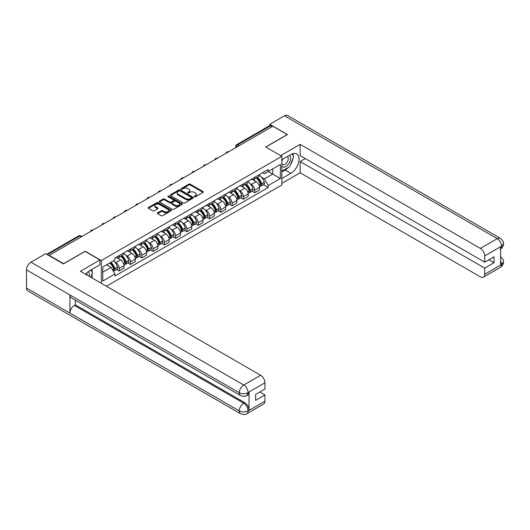 <?xml version="1.0" encoding="UTF-8"?>
<svg xmlns="http://www.w3.org/2000/svg" width="530" height="530" viewBox="0 0 530 530"><rect width="100%" height="100%" fill="white"/><g stroke="black" fill="none" stroke-linecap="round" stroke-linejoin="round"><path stroke-width="0.79" d="M194.497 196.743A0.702 0.404 0 0 0 195.49 196.743L203.043 192.383A1.007 0.583 0 0 0 203.334 191.973A1.007 0.583 0 0 0 203.043 191.562L190.257 184.182A1.007 0.583 0 0 0 188.832 184.182L181.286 188.541A0.702 0.404 0 0 0 182.28 189.117L183.254 188.548A3.213 1.855 0 0 1 187.805 188.548L188.865 189.164A3.213 1.855 0 0 1 189.813 190.475A3.213 1.855 0 0 1 188.865 191.794L187.892 192.357A0.702 0.404 0 0 0 188.885 192.927L189.866 192.364A3.213 1.855 0 0 1 194.411 192.364L195.477 192.98A3.213 1.855 0 0 1 196.418 194.291A3.213 1.855 0 0 1 195.477 195.603L194.497 196.166A0.702 0.404 0 0 0 194.497 196.743L194.497 196.166M157.649 212.808A1.007 0.583 0 0 0 157.35 213.219A1.007 0.583 0 0 0 157.649 213.63L161.233 215.703A1.007 0.583 0 0 0 162.657 215.703L171.038 210.86A1.007 0.583 0 0 0 171.329 210.45A1.007 0.583 0 0 0 171.038 210.039L158.251 202.659A1.007 0.583 0 0 0 156.827 202.659L148.446 207.502A1.007 0.583 0 0 0 148.155 207.912A1.007 0.583 0 0 0 148.446 208.316L152.779 210.821A1.007 0.583 0 0 0 154.203 210.821L157.788 208.747A1.007 0.583 0 0 0 158.086 208.343A1.007 0.583 0 0 0 157.788 207.932L155.641 206.687A2.69 1.55 0 0 1 154.853 205.594A2.69 1.55 0 0 1 156.509 204.156A2.69 1.55 0 0 1 159.437 204.494L167.858 209.357A2.69 1.55 0 0 1 168.646 210.45A2.69 1.55 0 0 1 166.99 211.887A2.69 1.55 0 0 1 164.055 211.549L162.657 210.741A1.007 0.583 0 0 0 161.233 210.741L157.649 212.808L157.649 213.63M101.336 260.535L85.197 251.22L63.627 263.668L49.224 255.354L272.857 126.239L287.26 134.554L265.696 147.009L281.834 156.323L101.336 260.535L101.336 283.305M183.327 202.944A1.007 0.583 0 0 0 184.745 202.944L193.132 198.107A1.007 0.583 0 0 0 193.423 197.697A1.007 0.583 0 0 0 193.132 197.286L180.346 189.906A1.007 0.583 0 0 0 178.921 189.906L170.541 194.742A1.007 0.583 0 0 0 170.249 195.153A1.007 0.583 0 0 0 170.541 195.563L183.327 202.944M168.368 196.895A0.702 0.404 0 0 1 169.083 196.994L169.083 196.16L182.081 203.666A1.007 0.583 0 0 1 182.38 204.077A1.007 0.583 0 0 1 182.081 204.487L173.701 209.323A1.007 0.583 0 0 1 172.283 209.323L159.497 201.943L159.497 201.122A1.007 0.583 0 0 0 159.199 201.532A1.007 0.583 0 0 0 159.497 201.943M159.497 201.122L163.081 199.048A1.007 0.583 0 0 1 164.499 199.048L169.686 202.043A1.007 0.583 0 0 0 171.11 202.043L173.489 200.671A1.007 0.583 0 0 0 173.78 200.26A1.007 0.583 0 0 0 173.489 199.85L168.089 196.736A0.702 0.404 0 0 1 169.083 196.16M106.437 286.253L281.834 184.99L281.834 156.323M49.224 255.354L49.224 255.732M239.348 145.584L237.831 144.71A2.047 1.179 60 0 0 236.804 144.611L269.591 125.683A2.047 1.179 60 0 1 270.611 125.782L237.831 144.71A2.047 1.179 120 0 0 236.38 147.214L236.38 147.3M272.135 126.657L270.611 125.782M254.691 177.345A4.71 2.716 60 0 1 253.718 179.458L258.494 176.702A4.71 2.716 -120 0 0 259.468 174.589M250.16 183.711L251.366 184.407A4.71 2.716 60 0 1 254.691 190.171L259.468 187.415A4.71 2.716 -120 0 0 256.142 181.644L252.724 179.67M259.468 187.415L259.468 189.965L254.691 192.721L252.101 191.224M253.718 179.458A4.71 2.716 60 0 1 251.399 179.246M254.691 190.171L254.691 192.721M243.402 183.864A4.71 2.716 60 0 1 242.429 185.977L247.205 183.214A4.71 2.716 -120 0 0 248.179 181.101M240.812 197.743L243.402 199.24L248.179 196.478L248.179 193.934A4.71 2.716 -120 0 0 244.847 188.163L241.428 186.189M242.429 185.977A4.71 2.716 60 0 1 240.11 185.765M238.871 190.23L240.07 190.926A4.71 2.716 60 0 1 243.402 196.69L243.402 199.24M232.113 190.383A4.71 2.716 60 0 1 231.14 192.496L235.916 189.733A4.71 2.716 -120 0 0 236.89 187.62M229.523 204.262L232.113 205.759L236.89 202.997L236.89 200.453A4.71 2.716 -120 0 0 233.558 194.682L230.139 192.708M231.14 192.496A4.71 2.716 60 0 1 228.821 192.284M227.575 196.749L228.781 197.438A4.71 2.716 60 0 1 232.113 203.209L232.113 205.759M220.825 196.895A4.71 2.716 60 0 1 219.844 199.015L224.621 196.252A4.71 2.716 -120 0 0 225.601 194.139M218.234 210.781L220.825 212.278L225.601 209.516L225.601 206.972A4.71 2.716 -120 0 0 222.269 201.201L218.85 199.227M219.844 199.015A4.71 2.716 60 0 1 217.532 198.796M216.286 203.262L217.492 203.957A4.71 2.716 60 0 1 220.825 209.728L220.825 212.278M209.529 203.414A4.71 2.716 60 0 1 208.555 205.527L213.332 202.771A4.71 2.716 -120 0 0 214.305 200.658M206.939 217.3L209.529 218.791L214.305 216.035L214.305 213.484A4.71 2.716 -120 0 0 210.98 207.72L207.561 205.746M208.555 205.527A4.71 2.716 60 0 1 206.236 205.315M204.997 209.781L206.203 210.476A4.71 2.716 60 0 1 209.529 216.247L209.529 218.791M198.24 209.933A4.71 2.716 60 0 1 197.266 212.046L202.043 209.29A4.71 2.716 -120 0 0 203.016 207.177M195.649 223.819L198.24 225.31L203.016 222.554L203.016 220.003A4.71 2.716 -120 0 0 199.691 214.239L196.272 212.265M197.266 212.046A4.71 2.716 60 0 1 194.947 211.834M193.708 216.3L194.914 216.995A4.71 2.716 60 0 1 198.24 222.766L198.24 225.31M186.951 216.452A4.71 2.716 60 0 1 185.977 218.565L190.754 215.809A4.71 2.716 -120 0 0 191.727 213.696M184.36 230.331L186.951 231.829L191.727 229.073L191.727 226.522A4.71 2.716 -120 0 0 188.402 220.758L184.977 218.784M185.977 218.565A4.71 2.716 60 0 1 183.658 218.353M182.419 222.819L183.625 223.514A4.71 2.716 60 0 1 186.951 229.278L186.951 231.829M175.662 222.971A4.71 2.716 60 0 1 174.688 225.084L179.465 222.328A4.71 2.716 -120 0 0 180.439 220.215M173.071 236.85L175.662 238.348L180.439 235.592L180.439 233.041A4.71 2.716 -120 0 0 177.106 227.277L173.688 225.303M174.688 225.084A4.71 2.716 60 0 1 172.369 224.872M171.13 229.338L172.329 230.033A4.71 2.716 60 0 1 175.662 235.797L175.662 238.348M164.373 229.49A4.71 2.716 60 0 1 163.392 231.603L168.169 228.847A4.71 2.716 -120 0 0 169.149 226.734M161.782 243.369L164.373 244.867L169.149 242.111L169.149 239.56A4.71 2.716 -120 0 0 165.817 233.796L162.399 231.822M163.392 231.603A4.71 2.716 60 0 1 161.08 231.391M159.835 235.857L161.041 236.552A4.71 2.716 60 0 1 164.373 242.316L164.373 244.867M153.077 236.009A4.71 2.716 60 0 1 152.103 238.122L156.88 235.366A4.71 2.716 -120 0 0 157.854 233.253M150.487 249.888L153.077 251.386L157.854 248.63L157.854 246.079A4.71 2.716 -120 0 0 154.528 240.315L151.11 238.341M152.103 238.122A4.71 2.716 60 0 1 149.785 237.91M148.546 242.376L149.751 243.071A4.71 2.716 60 0 1 153.077 248.835L153.077 251.386M141.788 242.528A4.71 2.716 60 0 1 140.814 244.641L145.591 241.885A4.71 2.716 -120 0 0 146.565 239.772M139.198 256.407L141.788 257.905L146.565 255.149L146.565 252.598A4.71 2.716 -120 0 0 143.239 246.828L139.821 244.853M140.814 244.641A4.71 2.716 60 0 1 138.496 244.429M137.257 248.895L138.463 249.59A4.71 2.716 60 0 1 141.788 255.354L141.788 257.905M130.499 249.047A4.71 2.716 60 0 1 129.525 251.16L134.302 248.398A4.71 2.716 -120 0 0 135.276 246.284M127.909 262.926L130.499 264.424L135.276 261.661L135.276 259.117A4.71 2.716 -120 0 0 131.95 253.347L128.532 251.372M129.525 251.16A4.71 2.716 60 0 1 127.207 250.948M125.968 255.414L127.174 256.109A4.71 2.716 60 0 1 130.499 261.873L130.499 264.424M119.21 255.566A4.71 2.716 60 0 1 118.236 257.679L123.013 254.917A4.71 2.716 -120 0 0 123.987 252.803M116.62 269.445L119.21 270.943L123.987 268.18L123.987 265.636A4.71 2.716 -120 0 0 120.654 259.866L117.236 257.891M118.236 257.679A4.71 2.716 60 0 1 115.918 257.467M114.679 261.933L115.878 262.622A4.71 2.716 60 0 1 119.21 268.392L119.21 270.943M262.688 172.727L264.39 173.707L280.383 164.472L272.712 168.904L272.712 174.085L264.39 178.888L261.449 177.192M102.78 272.195L111.101 267.385L114.937 274.03L102.78 281.052L102.78 267.014L114.937 259.991L114.937 258.031L268.226 169.527L268.226 171.495L280.383 178.511L268.226 185.533L264.39 178.888M280.383 164.472L280.383 178.511M114.937 274.03L114.937 275.998L268.226 187.494L268.226 185.533M111.101 267.385L106.616 264.795M263.39 184.705L268.226 187.494M194.782 196.842L195.477 196.438A3.213 1.855 0 0 0 196.418 195.126L196.418 194.291M189.813 190.475L189.813 191.317A3.213 1.855 0 0 1 188.865 192.628L188.17 193.026M203.03 192.39L190.257 185.016A1.007 0.583 0 0 0 188.832 185.016L181.565 189.217M193.132 197.286L193.132 198.107L180.346 190.74A1.007 0.583 0 0 0 178.921 190.74L170.554 195.57M191.356 197.981A0.702 0.404 0 0 0 191.356 197.412L180.134 190.932A0.702 0.404 0 0 0 179.133 190.932L178.106 191.522A3.213 1.855 0 0 0 177.166 192.834A3.213 1.855 0 0 0 178.106 194.152L185.778 198.578A3.213 1.855 0 0 0 190.323 198.578L191.356 197.981L191.356 198.816A0.702 0.404 0 0 0 191.562 198.531L191.562 197.697M177.166 192.834L177.166 193.675A3.213 1.855 0 0 0 178.106 194.987L178.106 194.152M191.356 198.816L190.323 199.412A3.213 1.855 0 0 1 185.778 199.412L178.106 194.987M159.51 201.95L163.081 199.883L163.081 199.048M173.78 200.26L173.78 201.095A1.007 0.583 0 0 1 173.489 201.506L171.11 202.877A1.007 0.583 0 0 1 169.686 202.877L164.499 199.883A1.007 0.583 0 0 0 163.081 199.883M169.083 196.994L182.068 204.494M175.072 205.15A2.69 1.55 0 0 0 178 205.488A2.69 1.55 0 0 0 179.657 204.057A2.69 1.55 0 0 0 178.868 202.957L175.907 201.248A1.007 0.583 0 0 0 174.483 201.248L172.104 202.619A1.007 0.583 0 0 0 171.806 203.03A1.007 0.583 0 0 0 172.104 203.44L175.072 205.15L175.072 205.984A2.69 1.55 0 0 0 178 206.322A2.69 1.55 0 0 0 179.657 204.891L179.657 204.057M171.806 203.03L171.806 203.865A1.007 0.583 0 0 0 172.104 204.275L172.104 203.44M175.072 205.984L172.104 204.275M168.646 210.45L168.646 211.285A2.69 1.55 0 0 1 166.99 212.722A2.69 1.55 0 0 1 164.055 212.384L162.657 211.576A1.007 0.583 0 0 0 161.233 211.576L157.662 213.636M154.853 205.594L154.853 206.428A2.69 1.55 0 0 0 155.641 207.522L155.641 206.687M157.788 207.932L157.788 208.747L155.641 207.522M171.038 210.039L171.038 210.86L158.251 203.494A1.007 0.583 0 0 0 156.827 203.494L148.46 208.33M256.467 177.868A6.446 3.723 60 0 1 256.5 177.888A6.446 3.723 60 0 1 260.747 183.672L260.78 183.804A1.252 0.722 60 0 1 260.581 184.791A1.252 0.722 60 0 1 260.555 184.804M256.189 178.034A7.778 4.492 60 0 1 260.462 184.447L260.502 184.586A2.584 1.491 60 0 1 260.091 186.613L259.448 186.984M260.535 186.043A2.584 1.491 -120 0 0 261.25 185.944A2.584 1.491 -120 0 0 261.661 183.917L261.621 183.777A7.778 4.492 -120 0 0 257.348 177.365M259.369 175.41A7.778 4.492 60 0 1 264.265 182.254L264.298 182.386A2.584 1.491 60 0 1 263.894 184.42L261.25 185.944M253.532 179.544A7.778 4.492 60 0 1 255.155 181.081M258.938 181.094L259.932 181.664M288.353 167.434A11.514 6.645 120 0 1 285.16 170.031L290.877 173.33A11.514 6.645 120 0 0 298.403 163.187A11.514 6.645 120 0 0 296.634 153.958A11.514 6.645 120 0 0 290.877 154.528L281.834 159.755M290.877 173.33L281.834 178.557M281.834 183.36L300.146 172.787L300.146 161.551L484.692 268.101L484.692 274.321L501.698 264.417L500.618 264.921L500.618 246.953L501.592 246.185L484.692 255.937A6.141 3.544 -120 0 0 480.352 248.418L497.253 238.659L284.471 115.818L269.743 124.318L287.479 134.554L265.802 147.068M305.28 158.583L300.146 161.551M488.892 259.74L494.033 262.708L494.033 256.772L484.692 262.165L300.146 155.615L300.146 144.379L480.352 248.418M280.635 155.634L300.146 144.379M300.146 172.787L480.352 276.832A6.141 3.544 -120 0 0 483.42 277.137A6.141 3.544 -120 0 0 484.692 274.321M284.471 115.818A6.294 3.637 -60 0 1 287.618 115.507L500.399 238.348A6.294 3.637 -60 0 0 497.253 238.659A6.141 3.544 60 0 1 501.592 246.185M269.743 125.617L269.743 124.318M484.692 262.165L484.692 255.937M494.033 262.708L484.692 268.101M290.639 164.426A11.514 6.645 120 0 0 293.116 158.033M293.302 155.972A11.514 6.645 120 0 0 293.017 153.627M285.16 170.031L281.834 171.952M500.618 260.627L501.592 264.357M500.399 256.527C502.871 258.746 503.904 260.522 503.5 261.853L501.705 264.417M500.399 238.348C502.864 240.554 503.897 242.343 503.5 243.72L501.705 246.245M99.958 259.952L80.421 271.234L260.627 375.273A6.141 3.544 60 0 1 264.967 382.799L248.073 392.551L246.801 395.572C245.768 396.619 243.694 396.619 240.58 395.579L71.225 297.807A6.294 3.637 -60 0 1 69.927 294.965L26.5 269.896A6.294 3.637 -60 0 1 30.952 262.184L45.679 253.685L63.408 263.92L85.125 251.386L99.958 259.952L99.958 264.755L89.683 270.691A11.514 6.645 120 0 0 85.648 274.255M91.816 277.813L94.241 279.211M92.068 277.667L92.068 273.811M92.068 272.082L92.068 269.313M264.967 382.799L264.967 389.02L255.632 394.413L255.632 400.349L264.967 394.956L264.967 401.183A6.141 3.544 60 0 1 263.695 403.992L246.801 413.751A6.141 3.544 -120 0 0 248.073 410.935L264.967 401.183M246.801 413.751C245.814 414.791 243.747 414.791 240.58 413.758L27.805 290.91A6.294 3.637 -60 0 1 26.5 288.029L69.927 313.098A6.294 3.637 -60 0 1 74.372 305.432L243.727 403.211L244.708 402.641A6.141 3.544 60 0 1 249.047 410.167L249.047 392.2A6.141 3.544 60 0 1 247.775 395.009L246.801 395.572M26.5 269.896L26.5 288.029M240.58 395.579A6.294 3.637 -60 0 1 239.275 392.743L69.927 294.965L69.927 313.098L239.275 410.876C242.164 412.274 245.059 412.274 247.96 410.876L248.073 410.935M264.967 394.956L259.832 391.988M75.353 300.185L75.353 304.869L244.708 402.641M75.353 304.869L74.372 305.432M30.952 262.184L243.727 385.032A6.294 3.637 -60 0 0 239.275 392.743C242.177 394.134 245.065 394.121 247.954 392.703M281.834 166.148A6.651 3.842 120 0 0 287.121 165.572A6.651 3.842 120 0 0 290.592 158.331A6.651 3.842 120 0 0 289.38 155.396M282.391 159.431A6.651 3.842 120 0 0 281.834 160.63M281.834 162.856A4.551 2.63 120 0 0 282.748 164.499A4.551 2.63 120 0 0 286.26 163.28A4.551 2.63 120 0 0 288.247 158.695A4.551 2.63 120 0 0 287.306 156.608A4.551 2.63 120 0 0 287.293 156.602M282.768 159.212A4.551 2.63 120 0 0 281.834 161.941M291.917 154.005L293.7 156.535L289.791 166.605L281.98 171.117M89.166 276.282A6.651 3.842 120 0 0 89.391 274.494A6.651 3.842 120 0 0 88.285 271.632M87.046 275.057A4.551 2.63 120 0 0 87.052 274.851A4.551 2.63 120 0 0 86.582 273.188M90.683 270.108L92.505 272.698L90.756 277.197M245.178 184.387A6.446 3.723 60 0 1 245.211 184.407A6.446 3.723 60 0 1 249.451 190.19L249.491 190.323A1.252 0.722 60 0 1 249.292 191.31A1.252 0.722 60 0 1 249.266 191.323M244.9 184.546A7.778 4.492 60 0 1 249.173 190.966L249.213 191.098A2.584 1.491 60 0 1 248.802 193.132L248.159 193.503M249.246 192.556A2.584 1.491 -120 0 0 249.961 192.463A2.584 1.491 -120 0 0 250.365 190.436L250.332 190.297A7.778 4.492 -120 0 0 246.052 183.883M248.08 181.929A7.778 4.492 60 0 1 252.969 188.773L253.009 188.905A2.584 1.491 60 0 1 252.598 190.939L249.961 192.463M242.243 186.063A7.778 4.492 60 0 1 243.866 187.6M247.649 187.607L248.643 188.183M233.889 190.906A6.446 3.723 60 0 1 233.922 190.926A6.446 3.723 60 0 1 238.162 196.709L238.202 196.842A1.252 0.722 60 0 1 238.003 197.829A1.252 0.722 60 0 1 237.977 197.842M233.604 191.065A7.778 4.492 60 0 1 237.884 197.485L237.917 197.617A2.584 1.491 60 0 1 237.513 199.651L236.87 200.022M237.95 199.075A2.584 1.491 -120 0 0 238.672 198.982A2.584 1.491 -120 0 0 239.076 196.948L239.037 196.815A7.778 4.492 -120 0 0 234.763 190.396M236.791 188.448A7.778 4.492 60 0 1 241.68 195.292L241.72 195.424A2.584 1.491 60 0 1 241.309 197.452L238.672 198.982M230.954 192.582A7.778 4.492 60 0 1 232.577 194.119M236.36 194.126L237.354 194.702M222.6 197.425A6.446 3.723 60 0 1 222.633 197.438A6.446 3.723 60 0 1 226.873 203.228L226.913 203.361A1.252 0.722 60 0 1 226.714 204.348A1.252 0.722 60 0 1 226.688 204.361M222.315 197.584A7.778 4.492 60 0 1 226.588 204.004L226.628 204.136A2.584 1.491 60 0 1 226.224 206.17L225.581 206.541M226.661 205.594A2.584 1.491 -120 0 0 227.377 205.501A2.584 1.491 -120 0 0 227.787 203.467L227.748 203.334A7.778 4.492 -120 0 0 223.474 196.915M225.502 194.967A7.778 4.492 60 0 1 230.391 201.811L230.431 201.943A2.584 1.491 60 0 1 230.02 203.97L227.377 205.501M219.665 199.101A7.778 4.492 60 0 1 221.288 200.638M225.071 200.645L226.058 201.221M211.311 203.944A6.446 3.723 60 0 1 211.338 203.957A6.446 3.723 60 0 1 215.584 209.748L215.624 209.88A1.252 0.722 60 0 1 215.425 210.867A1.252 0.722 60 0 1 215.392 210.88M211.026 204.103A7.778 4.492 60 0 1 215.299 210.523L215.339 210.655A2.584 1.491 60 0 1 214.928 212.682L214.286 213.053M215.372 212.113A2.584 1.491 -120 0 0 216.088 212.013A2.584 1.491 -120 0 0 216.498 209.986L216.459 209.853A7.778 4.492 -120 0 0 212.185 203.434M214.213 201.486A7.778 4.492 60 0 1 219.102 208.33L219.142 208.462A2.584 1.491 60 0 1 218.731 210.49L216.088 212.013M208.376 205.62A7.778 4.492 60 0 1 209.999 207.157M213.782 207.164L214.769 207.74M200.015 210.456A6.446 3.723 60 0 1 200.048 210.476A6.446 3.723 60 0 1 204.295 216.266L204.328 216.399A1.252 0.722 60 0 1 204.136 217.38A1.252 0.722 60 0 1 204.103 217.399M199.737 210.622A7.778 4.492 60 0 1 204.01 217.042L204.05 217.174A2.584 1.491 60 0 1 203.639 219.201L202.997 219.572M204.083 218.632A2.584 1.491 -120 0 0 204.799 218.532A2.584 1.491 -120 0 0 205.209 216.505L205.17 216.373A7.778 4.492 -120 0 0 200.897 209.953M202.917 208.005A7.778 4.492 60 0 1 207.813 214.849L207.846 214.981A2.584 1.491 60 0 1 207.442 217.008L204.799 218.532M197.081 212.139A7.778 4.492 60 0 1 198.71 213.669M202.486 213.683L203.48 214.252M188.726 216.975A6.446 3.723 60 0 1 188.76 216.995A6.446 3.723 60 0 1 193.006 222.785L193.039 222.918A1.252 0.722 60 0 1 192.84 223.898A1.252 0.722 60 0 1 192.814 223.918M188.448 217.141A7.778 4.492 60 0 1 192.721 223.561L192.761 223.693A2.584 1.491 60 0 1 192.35 225.72L191.708 226.091M192.794 225.151A2.584 1.491 -120 0 0 193.51 225.051A2.584 1.491 -120 0 0 193.914 223.024L193.881 222.891A7.778 4.492 -120 0 0 189.601 216.472M191.628 214.524A7.778 4.492 60 0 1 196.517 221.368L196.557 221.5A2.584 1.491 60 0 1 196.153 223.527L193.51 225.051M185.791 218.658A7.778 4.492 60 0 1 187.415 220.189M191.198 220.202L192.191 220.772M177.437 223.494A6.446 3.723 60 0 1 177.47 223.514A6.446 3.723 60 0 1 181.71 229.298L181.75 229.437A1.252 0.722 60 0 1 181.552 230.417A1.252 0.722 60 0 1 181.525 230.437M177.152 223.66A7.778 4.492 60 0 1 181.432 230.08L181.465 230.212A2.584 1.491 60 0 1 181.061 232.239L180.419 232.61M181.505 231.67A2.584 1.491 -120 0 0 182.221 231.57A2.584 1.491 -120 0 0 182.625 229.543L182.592 229.41A7.778 4.492 -120 0 0 178.312 222.991M180.339 221.043A7.778 4.492 60 0 1 185.228 227.887L185.268 228.019A2.584 1.491 60 0 1 184.857 230.047L182.221 231.57M174.502 225.177A7.778 4.492 60 0 1 176.126 226.707M179.909 226.721L180.902 227.29M166.148 230.013A6.446 3.723 60 0 1 166.181 230.033A6.446 3.723 60 0 1 170.422 235.817L170.461 235.956A1.252 0.722 60 0 1 170.262 236.936A1.252 0.722 60 0 1 170.236 236.95M165.864 230.179A7.778 4.492 60 0 1 170.143 236.599L170.176 236.731A2.584 1.491 60 0 1 169.772 238.758L169.13 239.129M170.209 238.189A2.584 1.491 -120 0 0 170.925 238.089A2.584 1.491 -120 0 0 171.336 236.062L171.296 235.929A7.778 4.492 -120 0 0 167.023 229.51M169.05 227.555A7.778 4.492 60 0 1 173.939 234.399L173.979 234.538A2.584 1.491 60 0 1 173.568 236.565L170.925 238.089M163.214 231.696A7.778 4.492 60 0 1 164.837 233.227M168.619 233.24L169.613 233.81M154.859 236.532A6.446 3.723 60 0 1 154.893 236.552A6.446 3.723 60 0 1 159.132 242.336L159.172 242.468A1.252 0.722 60 0 1 158.974 243.456A1.252 0.722 60 0 1 158.947 243.469M154.575 236.698A7.778 4.492 60 0 1 158.848 243.111L158.887 243.25A2.584 1.491 60 0 1 158.477 245.277L157.834 245.648M158.921 244.708A2.584 1.491 -120 0 0 159.636 244.608A2.584 1.491 -120 0 0 160.047 242.581L160.007 242.448A7.778 4.492 -120 0 0 155.734 236.029M157.761 234.075A7.778 4.492 60 0 1 162.65 240.918L162.69 241.051A2.584 1.491 60 0 1 162.279 243.084L159.636 244.608M151.924 238.215A7.778 4.492 60 0 1 153.548 239.745M157.331 239.759L158.318 240.328M143.57 243.051A6.446 3.723 60 0 1 143.597 243.071A6.446 3.723 60 0 1 147.844 248.855L147.883 248.987A1.252 0.722 60 0 1 147.684 249.974A1.252 0.722 60 0 1 147.651 249.988M143.285 243.217A7.778 4.492 60 0 1 147.559 249.63L147.598 249.769A2.584 1.491 60 0 1 147.188 251.796L146.545 252.167M147.631 251.227A2.584 1.491 -120 0 0 148.347 251.127A2.584 1.491 -120 0 0 148.758 249.1L148.718 248.961A7.778 4.492 -120 0 0 144.445 242.548M146.472 240.594A7.778 4.492 60 0 1 151.361 247.437L151.394 247.57A2.584 1.491 60 0 1 150.99 249.603L148.347 251.127M140.629 244.727A7.778 4.492 60 0 1 142.259 246.264M146.041 246.278L147.029 246.847M132.275 249.57A6.446 3.723 60 0 1 132.308 249.59A6.446 3.723 60 0 1 136.554 255.374L136.588 255.506A1.252 0.722 60 0 1 136.389 256.493A1.252 0.722 60 0 1 136.362 256.507M131.996 249.729A7.778 4.492 60 0 1 136.27 256.149L136.309 256.281A2.584 1.491 60 0 1 135.899 258.315L135.256 258.686M136.343 257.739A2.584 1.491 -120 0 0 137.058 257.646A2.584 1.491 -120 0 0 137.469 255.612L137.429 255.48A7.778 4.492 -120 0 0 133.156 249.067M135.177 247.112A7.778 4.492 60 0 1 140.072 253.956L140.105 254.089A2.584 1.491 60 0 1 139.701 256.123L137.058 257.646M129.34 251.246A7.778 4.492 60 0 1 130.963 252.784M134.746 252.79L135.74 253.367M120.986 256.089A6.446 3.723 60 0 1 121.019 256.109A6.446 3.723 60 0 1 125.259 261.893L125.299 262.025A1.252 0.722 60 0 1 125.1 263.012A1.252 0.722 60 0 1 125.073 263.026M120.707 256.248A7.778 4.492 60 0 1 124.981 262.668L125.02 262.8A2.584 1.491 60 0 1 124.61 264.834L123.967 265.205M125.053 264.258A2.584 1.491 -120 0 0 125.769 264.165A2.584 1.491 -120 0 0 126.173 262.131L126.14 261.999A7.778 4.492 -120 0 0 121.86 255.579M123.888 253.631A7.778 4.492 60 0 1 128.777 260.475L128.816 260.608A2.584 1.491 60 0 1 128.406 262.635L125.769 264.165M118.051 257.765A7.778 4.492 60 0 1 119.674 259.302M123.457 259.309L124.451 259.885M110.041 262.82A6.446 3.723 60 0 1 113.97 268.412L114.01 268.544A1.252 0.722 60 0 1 113.811 269.531A1.252 0.722 60 0 1 113.784 269.545M109.717 263.006A7.778 4.492 60 0 1 113.692 269.187L113.725 269.32A2.584 1.491 60 0 1 113.374 271.314M113.758 270.777A2.584 1.491 -120 0 0 114.48 270.684A2.584 1.491 -120 0 0 114.884 268.65L114.844 268.518A7.778 4.492 -120 0 0 110.876 262.337M113.519 260.813A7.778 4.492 60 0 1 117.488 266.994L117.528 267.127A2.584 1.491 60 0 1 117.117 269.154L114.48 270.684M107.073 264.536A7.778 4.492 60 0 1 108.385 265.822M112.168 265.828L113.162 266.404M236.453 147.261L236.38 147.214A2.047 1.179 0 0 1 235.784 146.379L235.784 147.645M130.499 261.873L135.276 259.117M141.788 255.354L146.565 252.598M153.077 248.835L157.854 246.079M164.373 242.316L169.149 239.56M175.662 235.797L180.439 233.041M186.951 229.278L191.727 226.522M198.24 222.766L203.016 220.003M209.529 216.247L214.305 213.484M220.825 209.728L225.601 206.972M232.113 203.209L236.89 200.453M243.402 196.69L248.179 193.934M119.21 268.392L123.987 265.636M115.878 262.622L120.654 259.866M127.174 256.109L131.95 253.347M138.463 249.59L143.239 246.828M149.751 243.071L154.528 240.315M161.041 236.552L165.817 233.796M172.329 230.033L177.106 227.277M183.625 223.514L188.402 220.758M194.914 216.995L199.691 214.239M206.203 210.476L210.98 207.72M217.492 203.957L222.269 201.201M228.781 197.438L233.558 194.682M240.07 190.926L244.847 188.163M251.366 184.407L256.142 181.644M228.437 151.885A2.047 1.179 120 0 0 227.536 152.408M217.148 158.404A2.047 1.179 120 0 0 216.247 158.927M205.859 164.923A2.047 1.179 120 0 0 204.951 165.446M194.57 171.442A2.047 1.179 120 0 0 193.662 171.965M183.281 177.961A2.047 1.179 120 0 0 182.373 178.484M171.985 184.48A2.047 1.179 120 0 0 171.084 185.003M160.696 190.999A2.047 1.179 120 0 0 159.795 191.515M149.407 197.518A2.047 1.179 120 0 0 148.506 198.035M138.118 204.03A2.047 1.179 120 0 0 137.21 204.553M126.829 210.549A2.047 1.179 120 0 0 125.921 211.073M115.533 217.068A2.047 1.179 120 0 0 114.632 217.591M104.244 223.587A2.047 1.179 120 0 0 103.343 224.11M92.955 230.106A2.047 1.179 120 0 0 92.054 230.63M81.289 236.844L79.765 235.969L47.382 254.665M81.885 236.499L80.792 235.863A2.047 1.179 120 0 0 79.765 235.969A2.047 1.179 60 0 0 78.745 235.863L46.779 254.32M195.477 196.438L195.477 195.603M187.892 192.927L187.892 192.357M188.865 192.628L188.865 191.794M181.286 189.117L181.286 188.541M188.832 185.016L188.832 184.182M190.257 185.016L190.257 184.182M203.043 192.383L203.043 191.562M170.541 195.563L170.541 194.742M178.921 190.74L178.921 189.906M180.346 190.74L180.346 189.906M185.778 199.412L185.778 198.578M190.323 199.412L190.323 198.578M164.499 199.883L164.499 199.048M169.686 202.877L169.686 202.043M171.11 202.877L171.11 202.043M173.489 201.506L173.489 200.671M182.081 204.487L182.081 203.666M161.233 211.576L161.233 210.741M162.657 211.576L162.657 210.741M164.055 212.384L164.055 211.549M148.446 208.316L148.446 207.502M156.827 203.494L156.827 202.659M158.251 203.494L158.251 202.659M259.084 185.401L260.502 184.586M261.661 183.917L264.298 182.386M261.621 183.777L264.265 182.254M259.037 185.268L260.846 184.215M503.5 261.873C503.434 264.278 502.374 266.113 500.32 267.378A6.141 3.544 -120 0 0 501.592 264.569M500.618 248.994L501.592 246.39M249.047 410.167L247.967 410.876M248.073 392.763L249.047 392.2M248.073 392.551A6.141 3.544 60 0 0 243.727 385.032L260.627 375.273M240.58 413.758A6.294 3.637 -60 0 1 239.275 410.876A6.294 3.637 -60 0 1 243.727 403.211C246.344 404.96 247.788 407.464 248.073 410.73M247.795 191.92L249.213 191.098M250.365 190.436L253.009 188.905M250.332 190.297L252.969 188.773M247.748 191.787L249.55 190.734M236.506 198.439L237.917 197.617M239.076 196.948L241.72 195.424M239.037 196.815L241.68 195.292M236.459 198.306L238.261 197.253M225.217 204.958L226.628 204.136M227.787 203.467L230.431 201.943M227.748 203.334L230.391 201.811M226.588 203.997L226.972 203.772M225.164 204.825L226.588 204.004M213.921 211.47L215.339 210.655M216.498 209.986L219.142 208.462M216.459 209.853L219.102 208.33M213.875 211.344L215.683 210.291M202.632 217.989L204.05 217.174M205.209 216.505L207.846 214.981M205.17 216.373L207.813 214.849M202.586 217.863L204.394 216.81M191.343 224.508L192.761 223.693M193.914 223.024L196.557 221.5M193.881 222.891L196.517 221.368M191.297 224.382L193.106 223.329M180.054 231.027L181.465 230.212M182.625 229.543L185.268 228.019M182.592 229.41L185.228 227.887M181.426 230.066L181.81 229.848M180.008 230.901L181.432 230.08M168.765 237.546L170.176 236.731M171.336 236.062L173.979 234.538M171.296 235.929L173.939 234.399M170.137 236.585L170.521 236.367M168.719 237.42L170.143 236.599M157.476 244.065L158.887 243.25M160.047 242.581L162.69 241.051M160.007 242.448L162.65 240.918M157.423 243.939L159.232 242.879M146.181 250.584L147.598 249.769M148.758 249.1L151.394 247.57M148.718 248.961L151.361 247.437M146.134 250.452L147.943 249.398M134.892 257.103L136.309 256.281M137.469 255.612L140.105 254.089M137.429 255.48L140.072 253.956M134.845 256.971L136.654 255.917M123.603 263.622L125.02 262.8M126.173 262.131L128.816 260.608M126.14 261.999L128.777 260.475M124.974 262.661L125.358 262.436M123.556 263.49L124.981 262.668M112.599 269.975L113.725 269.32M114.884 268.65L117.528 267.127M114.844 268.518L117.488 266.994M112.532 269.856L114.069 268.955M228.609 151.785A2.047 2.047 0 0 0 225.985 153.303M217.32 158.304A2.047 2.047 0 0 0 214.696 159.822M206.031 164.823A2.047 2.047 0 0 0 203.407 166.34M194.742 171.342A2.047 2.047 0 0 0 192.118 172.859M183.453 177.861A2.047 2.047 0 0 0 180.823 179.378M172.164 184.38A2.047 2.047 0 0 0 169.534 185.891M160.868 190.893A2.047 2.047 0 0 0 158.245 192.41M149.579 197.412A2.047 2.047 0 0 0 146.956 198.929M138.29 203.931A2.047 2.047 0 0 0 135.667 205.448M127.001 210.45A2.047 2.047 0 0 0 124.371 211.967M115.712 216.969A2.047 2.047 0 0 0 113.082 218.486M104.423 223.488A2.047 2.047 0 0 0 101.793 225.005M93.128 230.007A2.047 2.047 0 0 0 90.504 231.524M80.792 235.863A2.047 2.047 0 0 0 78.745 235.863M236.804 144.611A2.047 2.047 0 0 0 235.784 146.379M483.42 277.137L500.32 267.378M503.5 243.74C503.421 246.125 502.36 247.947 500.32 249.206"/></g></svg>
